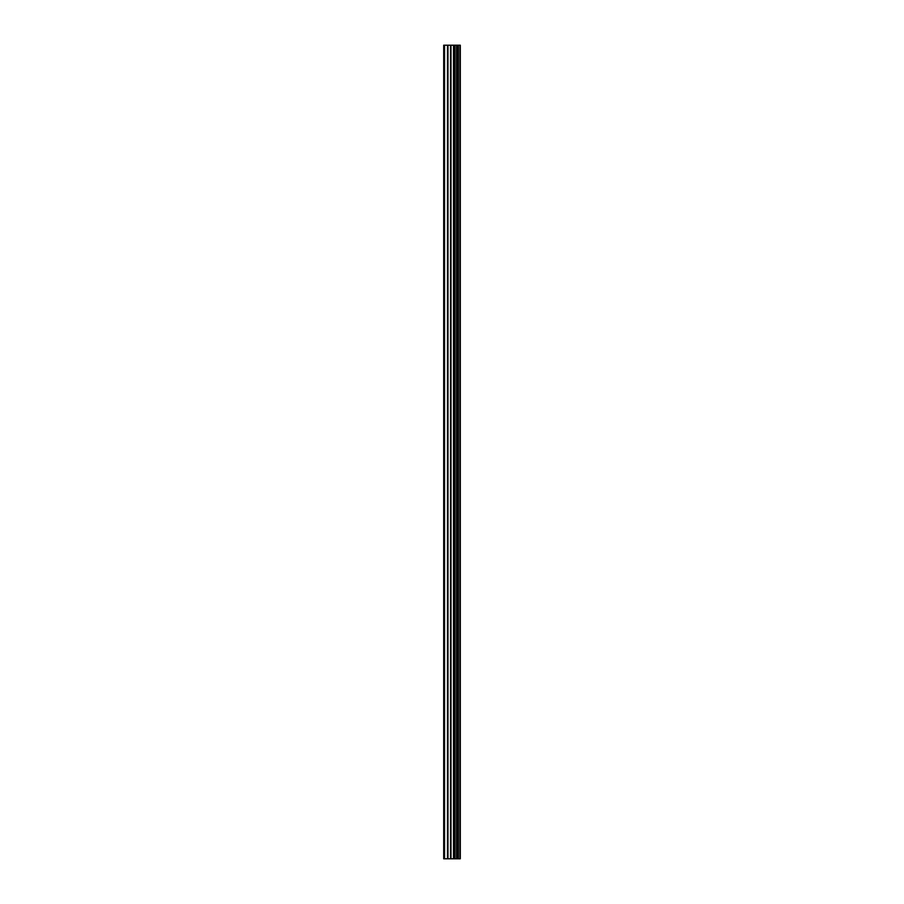 <?xml version="1.0" encoding="UTF-8"?>
<svg xmlns="http://www.w3.org/2000/svg" width="904" height="904" viewBox="0 0 904 904"><rect width="100%" height="100%" fill="white"/><g stroke="black" fill="none" stroke-linecap="round" stroke-linejoin="round"><path stroke-width="1.36" d="M450.508 858.8L460.305 858.8L460.305 45.2L443.694 45.2L443.694 858.8L450.508 858.8L450.508 45.2M458.328 45.2L458.328 858.8L458.305 45.2M460.192 858.8L460.192 45.2M460 858.8L460 45.2M454.972 858.8L454.972 45.2M454.689 858.8L454.689 45.2M444.553 858.8L444.553 45.2M458.418 858.8L458.418 45.2M458.068 858.8L458.068 45.2M456.916 858.8L456.916 45.2M456.667 858.8L456.667 45.2M456.656 858.8L456.656 45.2M456.565 858.8L456.565 45.2M454 858.8L454 45.2M453.514 858.8L453.514 45.2M450.994 858.8L450.994 45.2M447.988 858.8L447.988 45.2M447.503 858.8L447.503 45.2"/></g></svg>
